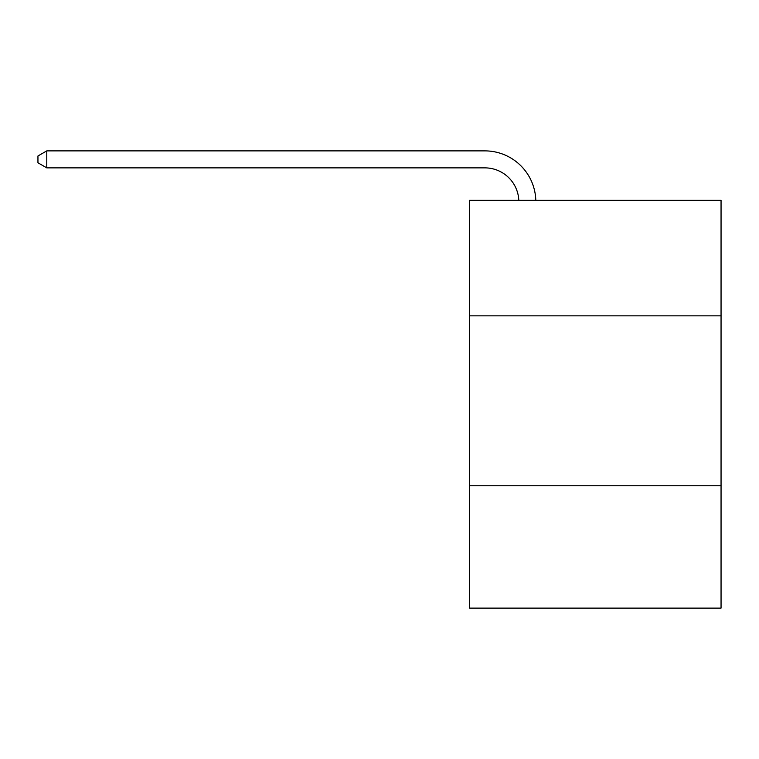 <?xml version="1.0" encoding="UTF-8"?>
<svg xmlns="http://www.w3.org/2000/svg" width="759" height="759" viewBox="0 0 759 759"><rect width="100%" height="100%" fill="white"/><g stroke="black" fill="none" stroke-linecap="round" stroke-linejoin="round"><path stroke-width="1.14" d="M469.565 315.848L721.05 315.848L721.05 200.3L469.565 200.3L469.565 608.12L721.05 608.12L721.05 485.769L469.565 485.769M721.05 485.769L721.05 315.848M484.849 167.872A33.984 33.984 0 0 1 518.805 200.3A33.984 33.984 0 0 0 484.849 167.872A33.984 33.984 0 0 1 518.805 200.3A33.984 33.984 0 0 0 484.849 167.872A33.984 33.984 0 0 1 518.805 200.3A33.984 33.984 0 0 0 484.849 167.872A33.984 33.984 0 0 1 518.805 200.3A33.984 33.984 0 0 0 484.849 167.872A33.984 33.984 0 0 1 518.805 200.3A33.984 33.984 0 0 0 484.849 167.872A33.984 33.984 0 0 1 518.805 200.3A33.984 33.984 0 0 0 484.849 167.872A33.984 33.984 0 0 1 518.805 200.3A33.984 33.984 0 0 0 484.849 167.872A33.984 33.984 0 0 1 518.805 200.3A33.984 33.984 0 0 0 484.849 167.872A33.984 33.984 0 0 1 518.805 200.3A33.984 33.984 0 0 0 484.849 167.872A33.984 33.984 0 0 1 518.805 200.3A33.984 33.984 0 0 0 484.849 167.872A33.984 33.984 0 0 1 518.805 200.3A33.984 33.984 0 0 0 484.849 167.872A33.984 33.984 0 0 1 518.805 200.3A33.984 33.984 0 0 0 484.849 167.872A33.984 33.984 0 0 1 518.805 200.3A33.984 33.984 0 0 0 484.849 167.872A33.984 33.984 0 0 1 518.805 200.3A33.984 33.984 0 0 0 484.849 167.872A33.984 33.984 0 0 1 518.805 200.3A33.984 33.984 0 0 0 484.849 167.872L46.783 167.872L37.95 162.777L37.95 155.984L46.783 150.88L484.849 150.88A50.976 50.976 0 0 1 535.807 200.3M46.783 167.872L46.783 150.88L484.849 150.88"/></g></svg>
